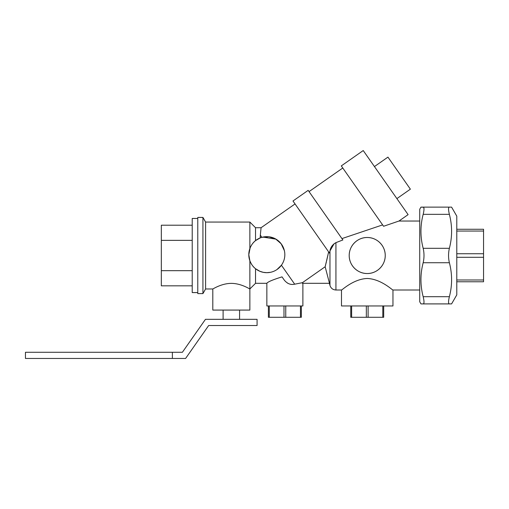 <?xml version="1.0" encoding="UTF-8"?>
<svg xmlns="http://www.w3.org/2000/svg" width="509" height="509" viewBox="0 0 509 509"><rect width="100%" height="100%" fill="white"/><g stroke="black" fill="none" stroke-linecap="round" stroke-linejoin="round"><path stroke-width="0.76" d="M423.513 207.246L420.962 207.131L419.721 209.269L419.721 301.761L420.962 303.898L423.17 303.898L420.962 303.898M423.997 209.065L423.755 207.551M420.962 207.131L423.17 207.131C424.271 207.309 424.271 209.708 423.17 214.34C420.205 225.665 420.205 236.984 423.17 248.309C424.271 253.113 424.271 257.917 423.17 262.72L423.17 262.72C420.205 274.046 420.205 285.371 423.17 296.696C424.271 301.322 424.271 303.727 423.17 303.898L451.585 303.898L456.783 294.889L456.783 216.14L451.585 207.131L449.377 207.131L451.585 207.131M423.991 256.04L423.991 254.996M451.585 303.898L449.377 303.898C448.276 303.72 448.276 301.322 449.377 296.696C452.336 285.371 452.336 274.046 449.377 262.72C448.276 257.917 448.276 253.113 449.377 248.309C452.336 236.984 452.336 225.665 449.377 214.34C448.276 209.714 448.276 207.309 449.377 207.131L423.17 207.131L449.377 207.131M456.783 281.77L483.55 281.77L483.55 279.988L456.783 279.988M456.783 257.293L483.55 257.293L483.55 279.988M456.783 253.737L483.55 253.737L483.55 257.293M456.783 231.041L483.55 231.041L483.55 253.737M456.783 229.266L483.55 229.266L483.55 231.041M239.574 310.076L239.574 319.334M223.101 319.334L223.101 310.076M382.813 305.96L382.813 317.285L368.109 317.285L368.109 305.96M382.813 317.285L383.697 317.285L383.697 305.96M350.752 305.96L350.752 317.285L351.636 317.285L351.636 305.96M366.34 305.96L366.34 317.285L351.636 317.285M366.34 317.285L368.109 317.285M285.753 305.96L300.456 305.96L300.456 317.285L285.753 317.285L285.753 305.96L283.984 305.96L283.984 317.285L269.28 317.285L269.28 305.96L283.984 305.96M300.456 317.285L301.341 317.285L301.341 305.96L300.456 305.96M269.28 305.96L268.396 305.96L268.396 317.285L269.28 317.285M283.984 317.285L285.753 317.285M281.413 265.227L276.921 269.579L281.413 265.227C283.691 261.976 284.83 258.457 284.83 254.665C284.83 258.457 283.691 261.976 281.413 265.227L294.66 284.149C290.824 285.104 287.388 283.787 284.353 280.198L282.024 276.871C272.671 279.791 267.613 281.941 266.85 283.309L266.85 305.96L268.396 305.96M287.248 282.947L288.66 283.678M293.865 284.346L302.403 282.686L325.156 266.754L329.482 283.309L302.403 283.309L302.403 282.686M260.188 237.792L260.328 235.12L261.887 237.34L260.163 237.926M192.217 225.207L161.334 225.207L161.334 240.363L192.217 240.363M192.217 270.673L161.334 270.673L161.334 285.829L192.217 285.829M161.334 270.673L161.334 240.363M197.778 218.456L192.217 218.456L192.217 292.58L197.778 292.58M349.206 255.518A18.012 18.012 0 0 0 367.224 273.53A18.012 18.012 0 0 0 385.237 255.518C385.351 265.329 376.984 273.657 367.224 273.53C357.464 273.657 349.098 265.329 349.206 255.518C349.098 245.701 357.464 237.372 367.224 237.499C376.984 237.372 385.351 245.701 385.237 255.518A18.012 18.012 0 0 0 367.224 237.499A18.012 18.012 0 0 0 349.206 255.518M329.399 283.309L329.966 285.422C330.92 288.304 332.905 289.825 335.934 290.003L341.488 290.003L341.488 305.96L392.961 305.96L392.961 290.003L419.721 290.003M341.488 290.003C341.622 290.563 353.176 279.015 367.224 278.474C381.266 279.015 392.821 290.563 392.961 290.003M396.886 198.612L410.375 189.163L387.941 157.122L374.446 166.564M408.103 214.633L363.229 150.543L341.304 165.896L383.576 226.27L398.967 221.033L408.103 214.633M328.006 254.767L326.651 260.716M326.352 261.976L325.989 263.458M325.715 264.585L325.467 265.564M334.127 243.69L329.966 250.924L329.527 253.177L329.966 250.924L329.966 285.422M325.156 266.754L328.636 251.91M329.966 250.924C330.557 247.298 332.549 244.536 335.934 242.647L342.881 239.949L308.161 190.36L292.98 200.985L329.527 253.177M419.721 221.033L398.967 221.033M382.622 224.902L341.94 238.594L382.622 224.902M342.78 168.008L309.046 191.626M295.048 203.937L261.085 227.72L255.531 227.72L249.868 222.058L205.598 222.058L202.926 217.426L197.778 217.426L197.778 293.604L202.926 293.604L205.598 288.972L212.807 288.972L212.807 310.076L249.868 310.076L249.868 288.972L255.531 283.309L266.85 283.309M301.341 305.96L302.88 305.96L302.88 283.309M250.148 247.832L248.799 254.665A18.012 18.012 0 0 0 266.811 272.684A18.012 18.012 0 0 0 284.83 254.665A18.012 18.012 0 0 0 266.811 236.653A18.012 18.012 0 0 0 248.799 254.665L249.868 260.773L248.799 254.665L249.868 248.557C251.319 244.988 253.202 242.341 255.531 240.623L260.201 237.907L255.518 240.63L255.531 227.72M270.368 272.328L266.811 272.684L263.261 272.328L259.813 271.265L255.531 268.707C253.208 267.009 251.325 264.362 249.868 260.773L249.868 288.972C249.957 289.207 241.393 283.405 231.334 283.373C221.281 283.405 212.711 289.207 212.807 288.972M250.364 262.02L251.026 263.344M251.561 264.254L252.216 265.221M253.037 266.271L254.016 267.346M255.111 268.364L255.531 268.707L255.531 283.309M262.924 237.073L275.973 239.154L281.242 243.881L284.378 250.651L281.083 243.665L275.515 238.893L268.937 236.774L261.887 237.34M254.844 241.202L253.673 242.341M252.89 243.238L252.012 244.39M251.319 245.478L250.714 246.572M249.868 248.557L249.868 222.058M202.926 217.426L202.926 293.604M205.598 222.058L205.598 288.972M261.085 227.72L260.328 235.12M172.379 358.457L172.379 352.279L25.45 352.279L25.45 358.457L185.6 358.457L208.671 325.512L257.077 325.512L257.077 319.334L205.451 319.334L182.387 352.279L172.379 352.279L172.379 358.457M423.17 296.696L449.377 296.696M423.17 262.72L449.377 262.72M423.17 248.309L449.377 248.309M423.17 214.34L449.377 214.34M335.934 242.647L335.934 290.003"/></g></svg>
